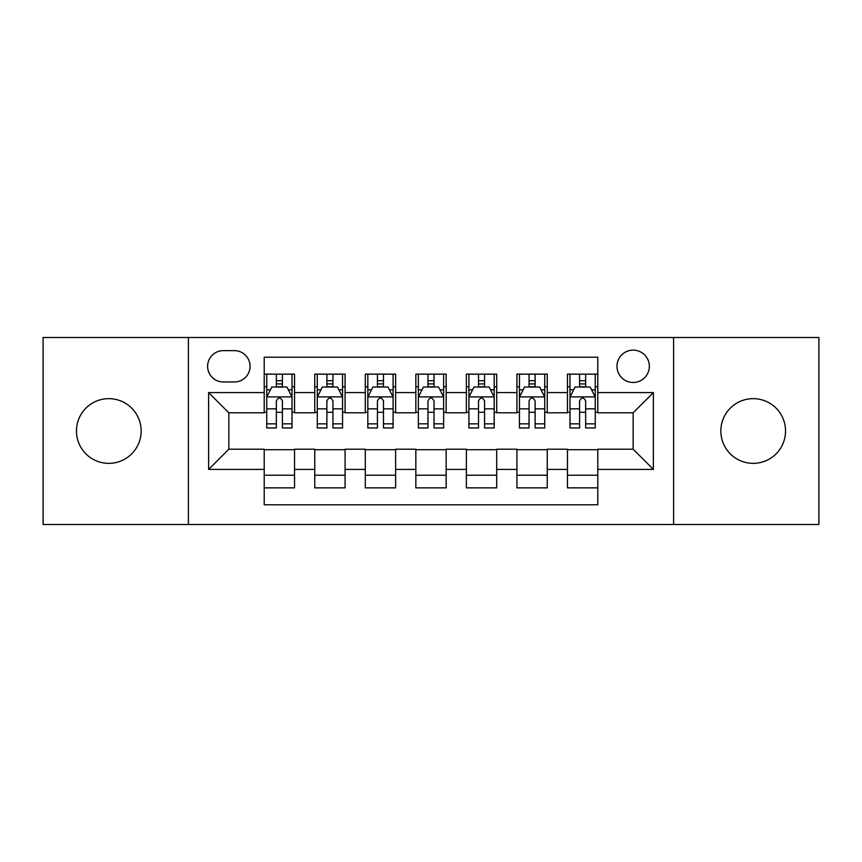 <?xml version="1.0" encoding="UTF-8"?>
<svg xmlns="http://www.w3.org/2000/svg" width="862" height="862" viewBox="0 0 862 862"><rect width="100%" height="100%" fill="white"/><g stroke="black" fill="none" stroke-linecap="round" stroke-linejoin="round"><path stroke-width="1.29" d="M753.194 398.653A32.347 32.347 0 0 0 720.847 431A32.347 32.347 0 0 0 753.194 463.347A32.347 32.347 0 0 0 785.541 431A32.347 32.347 0 0 0 753.194 398.653M108.806 398.653A32.347 32.347 0 0 0 76.459 431A32.347 32.347 0 0 0 108.806 463.347A32.347 32.347 0 0 0 141.152 431A32.347 32.347 0 0 0 108.806 398.653M633.161 350.134A16.173 16.173 0 0 0 616.987 366.307A16.173 16.173 0 0 0 633.161 382.48A16.173 16.173 0 0 0 649.334 366.307A16.173 16.173 0 0 0 633.161 350.134M673.599 524.505L818.9 524.505L818.9 337.495L673.599 337.495L673.599 524.505L188.401 524.505L188.401 337.495L43.1 337.495L43.1 524.505L188.401 524.505M597.786 374.14L567.455 374.14L567.455 392.587L547.241 392.587L547.241 412.801L567.455 412.801L567.455 392.587M547.241 392.587L547.241 374.14L516.92 374.14L516.92 392.587L496.706 392.587L496.706 412.801L516.92 412.801L516.92 392.587M496.706 392.587L496.706 374.14L466.374 374.14L466.374 392.587L446.16 392.587L446.16 412.801L466.374 412.801L466.374 392.587M446.16 392.587L446.16 374.14L415.84 374.14L415.84 392.587L395.626 392.587L395.626 412.801L415.84 412.801L415.84 392.587M395.626 392.587L395.626 374.14L365.294 374.14L365.294 392.587L345.08 392.587L345.08 412.801L365.294 412.801L365.294 392.587M345.08 392.587L345.08 374.14L314.759 374.14L314.759 412.801L294.545 412.801L294.545 374.14L264.214 374.14M264.214 487.86L294.545 487.86L294.545 449.199L314.759 449.199L314.759 487.86L345.08 487.86L345.08 449.199L365.294 449.199L365.294 469.413L345.08 469.413M365.294 469.413L365.294 487.86L395.626 487.86L395.626 449.199L415.84 449.199L415.84 469.413L395.626 469.413M415.84 469.413L415.84 487.86L446.16 487.86L446.16 449.199L466.374 449.199L466.374 469.413L446.16 469.413M466.374 469.413L466.374 487.86L496.706 487.86L496.706 449.199L516.92 449.199L516.92 469.413L496.706 469.413M516.92 469.413L516.92 487.86L547.241 487.86L547.241 449.199L567.455 449.199L567.455 469.413L547.241 469.413M223.28 381.974L234.399 381.974A15.667 15.667 0 0 0 250.066 366.307A15.667 15.667 0 0 0 234.399 350.64L223.28 350.64A15.667 15.667 0 0 0 207.613 366.307A15.667 15.667 0 0 0 223.28 381.974M673.599 337.495L188.401 337.495M597.786 392.587L597.786 357.213L264.214 357.213L264.214 412.801L228.839 412.801L228.839 449.199L264.214 449.199L264.214 504.787L597.786 504.787L597.786 449.199L633.161 449.199L633.161 412.801L597.786 412.801L597.786 392.587L653.374 392.587L653.374 469.413L597.786 469.413M264.214 469.413L208.626 469.413L208.626 392.587L264.214 392.587M567.455 469.413L567.455 487.86L597.786 487.86M264.214 386.779L266.746 386.779M276.346 386.779L282.413 386.779M292.013 386.779L294.545 386.779M264.214 412.295L266.746 412.295M276.346 412.295L282.413 412.295M292.013 412.295L294.545 412.295M264.214 449.705L294.545 449.705M264.214 475.221L294.545 475.221M314.759 412.295L317.281 412.295M326.881 412.295L332.947 412.295M342.559 412.295L345.08 412.295M314.759 386.779L317.281 386.779M326.881 386.779L332.947 386.779M342.559 386.779L345.08 386.779M314.759 449.705L345.08 449.705M314.759 475.221L345.08 475.221M365.294 449.705L395.626 449.705M365.294 475.221L395.626 475.221M365.294 386.779L367.826 386.779M377.427 386.779L383.493 386.779M393.094 386.779L395.626 386.779M365.294 412.295L367.826 412.295M377.427 412.295L383.493 412.295M393.094 412.295L395.626 412.295M415.84 449.705L446.16 449.705M415.84 475.221L446.16 475.221M415.84 386.779L418.361 386.779M427.972 386.779L434.028 386.779M443.639 386.779L446.16 386.779M415.84 412.295L418.361 412.295M427.972 412.295L434.028 412.295M443.639 412.295L446.16 412.295M466.374 449.705L496.706 449.705M466.374 475.221L496.706 475.221M466.374 386.779L468.906 386.779M478.507 386.779L484.573 386.779M494.174 386.779L496.706 386.779M466.374 412.295L468.906 412.295M478.507 412.295L484.573 412.295M494.174 412.295L496.706 412.295M516.92 449.705L547.241 449.705M516.92 475.221L547.241 475.221M516.92 386.779L519.441 386.779M529.052 386.779L535.119 386.779M544.719 386.779L547.241 386.779M516.92 412.295L519.441 412.295M529.052 412.295L535.119 412.295M544.719 412.295L547.241 412.295M567.455 449.705L597.786 449.705M567.455 475.221L597.786 475.221M567.455 386.779L569.987 386.779M579.587 386.779L585.654 386.779M595.254 386.779L597.786 386.779M567.455 412.295L569.987 412.295M579.587 412.295L585.654 412.295M595.254 412.295L597.786 412.295M228.839 412.801L208.626 392.587M228.839 449.199L208.626 469.413M653.374 392.587L633.161 412.801M653.374 469.413L633.161 449.199M282.413 380.713L276.346 380.713M292.013 423.845L282.413 423.845L282.413 427.972L292.013 427.972L292.013 397.134L286.96 387.027L271.799 387.027L266.746 397.134L266.746 427.972L276.346 427.972L276.346 423.845L266.746 423.845M266.746 397.134L266.746 374.14M292.013 397.134L292.013 374.14M276.346 387.027L276.346 374.14M282.413 374.14L282.413 387.027M282.413 423.845L282.413 400.927C280.387 397.037 278.372 397.037 276.346 400.927L276.346 423.845M332.947 380.713L326.881 380.713M342.559 423.845L332.947 423.845L332.947 427.972L342.559 427.972L342.559 397.134L337.495 387.027L322.334 387.027L317.281 397.134L317.281 427.972L326.881 427.972L326.881 423.845L317.281 423.845M317.281 397.134L317.281 374.14M342.559 397.134L342.559 374.14M326.881 387.027L326.881 374.14M332.947 374.14L332.947 387.027M332.947 423.845L332.947 400.927C330.933 397.037 328.907 397.037 326.881 400.927L326.881 423.845M383.493 380.713L377.427 380.713M393.094 423.845L383.493 423.845L383.493 427.972L393.094 427.972L393.094 397.134L388.04 387.027L372.88 387.027L367.826 397.134L367.826 427.972L377.427 427.972L377.427 423.845L367.826 423.845M367.826 397.134L367.826 374.14M393.094 397.134L393.094 374.14M377.427 387.027L377.427 374.14M383.493 374.14L383.493 387.027M383.493 423.845L383.493 400.927C381.478 397.037 379.452 397.037 377.427 400.927L377.427 423.845M434.028 380.713L427.972 380.713M443.639 423.845L434.028 423.845L434.028 427.972L443.639 427.972L443.639 397.134L438.586 387.027L423.414 387.027L418.361 397.134L418.361 427.972L427.972 427.972L427.972 423.845L418.361 423.845M418.361 397.134L418.361 374.14M443.639 397.134L443.639 374.14M427.972 387.027L427.972 374.14M434.028 374.14L434.028 387.027M434.028 423.845L434.028 400.927C432.013 397.037 429.987 397.037 427.972 400.927L427.972 423.845M484.573 380.713L478.507 380.713M494.174 423.845L484.573 423.845L484.573 427.972L494.174 427.972L494.174 397.134L489.12 387.027L473.96 387.027L468.906 397.134L468.906 427.972L478.507 427.972L478.507 423.845L468.906 423.845M468.906 397.134L468.906 374.14M494.174 397.134L494.174 374.14M478.507 387.027L478.507 374.14M484.573 374.14L484.573 387.027M484.573 423.845L484.573 400.927C482.558 397.037 480.533 397.037 478.507 400.927L478.507 423.845M535.119 380.713L529.052 380.713M544.719 423.845L535.119 423.845L535.119 427.972L544.719 427.972L544.719 397.134L539.666 387.027L524.505 387.027L519.441 397.134L519.441 427.972L529.052 427.972L529.052 423.845L519.441 423.845M519.441 397.134L519.441 374.14M544.719 397.134L544.719 374.14M529.052 387.027L529.052 374.14M535.119 374.14L535.119 387.027M535.119 423.845L535.119 400.927C533.093 397.037 531.078 397.037 529.052 400.927L529.052 423.845M585.654 380.713L579.587 380.713M595.254 423.845L585.654 423.845L585.654 427.972L595.254 427.972L595.254 397.134L590.201 387.027L575.04 387.027L569.987 397.134L569.987 427.972L579.587 427.972L579.587 423.845L569.987 423.845M569.987 397.134L569.987 374.14M595.254 397.134L595.254 374.14M579.587 387.027L579.587 374.14M585.654 374.14L585.654 387.027M585.654 423.845L585.654 400.927C583.639 397.037 581.613 397.037 579.587 400.927L579.587 423.845M314.759 469.413L294.545 469.413M314.759 392.587L294.545 392.587M291.884 396.886L266.864 396.886M266.746 389.807L270.409 389.807M288.35 389.807L292.013 389.807M276.346 408.847L266.746 408.847M292.013 408.847L282.413 408.847M282.413 383.924L276.346 383.924M342.429 396.886L317.41 396.886M317.281 389.807L320.944 389.807M338.895 389.807L342.559 389.807M326.881 408.847L317.281 408.847M342.559 408.847L332.947 408.847M332.947 383.924L326.881 383.924M392.964 396.886L367.955 396.886M367.826 389.807L371.49 389.807M389.43 389.807L393.094 389.807M377.427 408.847L367.826 408.847M393.094 408.847L383.493 408.847M383.493 383.924L377.427 383.924M443.51 396.886L418.49 396.886M418.361 389.807L422.024 389.807M439.976 389.807L443.639 389.807M427.972 408.847L418.361 408.847M443.639 408.847L434.028 408.847M434.028 383.924L427.972 383.924M494.045 396.886L469.036 396.886M468.906 389.807L472.57 389.807M490.51 389.807L494.174 389.807M478.507 408.847L468.906 408.847M494.174 408.847L484.573 408.847M484.573 383.924L478.507 383.924M544.59 396.886L519.57 396.886M519.441 389.807L523.105 389.807M541.056 389.807L544.719 389.807M529.052 408.847L519.441 408.847M544.719 408.847L535.119 408.847M535.119 383.924L529.052 383.924M595.136 396.886L570.116 396.886M569.987 389.807L573.65 389.807M591.591 389.807L595.254 389.807M579.587 408.847L569.987 408.847M595.254 408.847L585.654 408.847M585.654 383.924L579.587 383.924"/></g></svg>

